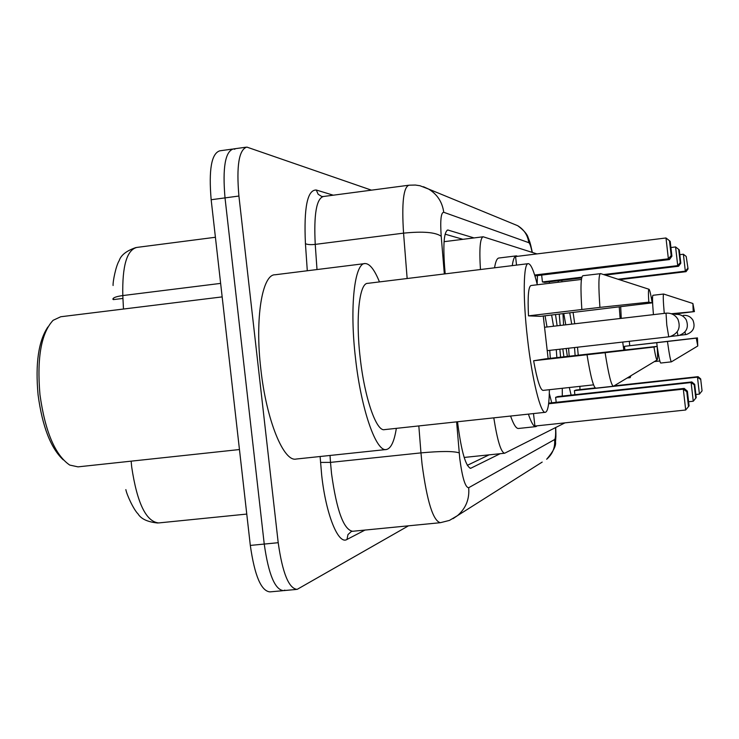 <?xml version="1.0" encoding="UTF-8"?>
<svg xmlns="http://www.w3.org/2000/svg" width="739" height="739" viewBox="0 0 739 739"><rect width="100%" height="100%" fill="white"/><g stroke="black" fill="none" stroke-linecap="round" stroke-linejoin="round"><path stroke-width="1.11" d="M493.8 417.849C497.375 440.647 500.987 452.444 504.635 453.238L564.956 422.856M536.948 253.911L483.167 236.776C480.082 237.976 479.168 248.895 480.452 269.532M457.561 421.757L457.82 424.103C461.487 451.972 465.782 466.706 470.688 468.295L500.164 453.7M408.491 525.817L297.152 589.371C288.792 588.567 282.474 573.011 278.206 542.703L238.909 196.038C236.304 165.905 238.946 149.583 246.844 147.089L371.449 190.154M284.848 590.128L283.536 590.627C274.954 589.851 268.525 574.332 264.239 544.07L225.016 197.886C222.43 167.79 225.201 151.486 233.312 148.955L234.863 149.213M474.022 237.921L447.834 230.005C444.084 231.566 443.003 243.75 444.582 266.548L445.192 273.855M489.098 454.854L467.307 465.339M445.118 234.171L462.937 239.316M296.247 589.454L283.536 590.627C274.954 589.851 268.525 574.332 264.239 544.07L225.016 197.886C222.43 167.79 225.201 151.486 233.312 148.955L245.847 147.227M215.409 237.265L136.854 247.417C126.84 249.948 122.157 265.994 122.803 295.563C115.977 296.524 112.688 297.789 112.956 299.378L112.938 298.815M282.612 590.72L269.957 591.884C261.153 591.126 254.613 575.644 250.318 545.419L211.16 199.733C208.601 169.674 211.493 153.37 219.816 150.821L232.286 149.093M113.363 298.233L113.418 299.609L122.951 298.427M63.277 459.852C50.742 448.194 42.345 426.542 38.086 394.885C35.213 363.551 38.493 340.901 47.924 326.943M239.454 449.543L77.992 466.863L69.734 465.071C55.065 455.039 45.134 431.558 39.952 394.644C36.802 357.907 41.19 333.123 53.106 320.31L60.746 316.754L222.162 296.893M396.335 428.352C394.284 441.395 391.005 448.444 386.488 449.488C376.299 452.647 361.14 409.84 355.496 358.175C349.455 306.934 354.554 262.659 365.131 263.546C369.749 263.62 374.525 269.735 379.467 281.91M386.007 449.543L296.265 459.03C283.721 462.402 266.354 420.251 260.83 369.084C254.807 318.333 262.197 274.197 275.102 274.769L364.521 263.629M543.257 316.024L548.126 358.572M549.382 389.702C549.216 403.873 547.904 411.411 545.419 412.297C540.736 414.283 532.062 379.532 527.489 338.508C522.741 297.808 523.369 262.678 528.348 263.657C530.962 264.026 533.946 271.056 537.308 284.764M545.253 412.307L384.52 429.627C376.437 431.945 364.595 398.127 360.189 357.787C355.468 317.77 359.366 282.815 367.717 283.351L528.117 263.684M652.186 302.861L648.805 302.159C648.279 293.734 648.334 289.429 648.971 289.254C649.692 289.596 650.763 294.131 652.186 302.861L540.56 316.338L528.496 315.858C527.591 296.533 528.422 286.427 531.018 285.522L581.436 279.453M528.496 315.858L581.842 309.512C580.42 287.933 580.78 276.654 582.932 275.702L600.733 273.642M581.842 309.512L599.929 307.387C598.387 285.781 598.581 274.511 600.502 273.578M599.929 307.387L648.805 302.159M613.684 386.1L613.444 386.229C611.329 385.647 608.548 374.47 605.112 352.697L533.623 360.752L545.419 358.877L657.165 346.36C657.738 354.988 657.71 359.514 657.091 359.958C656.417 359.875 655.364 355.57 653.95 347.034L657.165 346.36L656.749 342.674L624.409 346.332L697.44 337.899L697.773 345.991L696.277 338.148L697.44 337.899M593.556 384.853L543.054 390.395C540.292 390.007 537.142 380.123 533.623 360.752M653.95 347.034L605.112 352.697M613.444 386.229L595.856 388.16C593.5 387.606 590.553 376.465 587.015 354.738M537.161 425.812L535.951 426.606C533.807 426.939 531.295 422.773 528.394 414.126M535.747 426.634L518.575 428.463C516.275 428.805 513.614 424.666 510.584 416.048M533.493 413.581L534.916 426.052L685.7 410.006L683.316 389.157L548.606 403.78M512.266 265.624C513.189 259.204 514.556 255.943 516.358 255.86L517.605 256.304M671.908 256.156L670.218 241.422L669.469 240.729L671.178 255.583L671.908 256.156L669.423 259.574L668.37 258.807L665.987 237.976L515.573 256.553L516.543 265.107M494.548 267.804C495.592 261.366 497.079 258.105 499.019 258.003L516.09 255.897M689.071 405.887L685.7 410.006L689.071 405.887L687.381 391.143L686.78 391.698L688.48 406.57M686.78 391.698L683.316 389.157L684.194 388.418L548.689 403.124M671.178 255.583L668.37 258.807L534.648 275.037M669.423 259.574L534.916 275.896M665.987 237.976L669.469 240.729M687.381 391.143L684.194 388.418M629.314 341.316L629.72 345.538M630.884 375.745L630.155 377.666L629.295 376.696M623.808 350.027L622.718 342.065M621.25 318.38L620.705 306.888M693.2 311.341L692.896 303.498L694.42 311.59L671.308 313.742M664.259 313.382C663.188 301.032 662.975 294.584 663.631 294.03L652.98 295.286C652.251 295.849 652.398 302.306 653.424 314.638M694.42 311.59L672.592 314.26M624.963 349.898L624.409 346.332M620.132 318.509L619.264 307.073M697.773 345.991L671.409 361.842C670.606 361.353 669.285 354.554 667.456 341.464L656.611 342.693M696.277 338.148L667.456 341.464M671.409 361.842L660.749 363.034C660.001 362.757 658.809 357.316 657.193 346.702M559.857 349.214L560.587 357.159M562.287 388.289L562.296 396.076M551.71 402.801L549.317 393.388M551.627 315.036L553.52 326.241M696.221 397.619L694.706 384.382L694.226 384.825L695.75 398.164L696.221 397.619L693.265 401.231L691.122 382.543L691.833 381.943L557.714 396.575L555.617 397.323L556.19 402.312M537.142 284.09L537.447 275.582M549.188 281.836L549.539 283.286M555.516 314.583L557.132 325.825M556.273 349.621L556.864 357.584M541.65 275.074L542.435 281.947L544.671 282.381L581.695 277.919M695.75 398.164L693.265 401.231L688.591 401.739M694.226 384.825L691.122 382.543L555.617 397.323M680.813 263.186L679.298 249.958L678.698 249.394L680.222 262.724L680.813 263.186L678.568 266.243L677.718 265.624L603.597 274.566M581.879 277.18L542.435 281.947M680.222 262.724L677.718 265.624L675.585 246.946L670.92 247.519M678.568 266.243L605.204 275.084M675.585 246.946L678.698 249.394M694.706 384.382L691.833 381.943M549.761 350.369L550.324 358.323M545.059 315.812L547.008 326.998M577.501 347.21L578.24 355.173M579.921 386.349L579.93 389.61M571.136 395.116L569.298 387.513M563.885 356.789L562.804 348.882M563.598 325.077L562.961 313.706M569.751 312.911L571.709 324.135M595.246 387.929L576.134 390.026L574.406 390.635L574.868 394.7M560.19 325.465L559.238 314.149M558.194 282.252L558.259 280.746M573.094 312.523L574.739 323.784M574.526 347.552L575.127 355.524M567.376 356.392L566.166 348.503M561.797 280.321L561.963 281.79M702.05 390.876L700.674 378.867L702.05 390.876L699.417 394.109L695.861 394.487M701.662 391.328L699.417 394.109L697.477 377.158L574.406 390.635M700.276 379.236L697.477 377.158L698.059 376.668L614.081 385.869M688.064 268.913L686.198 256.451L688.064 268.913L686.023 271.675L685.321 271.167L618.044 279.24M687.584 268.534L685.321 271.167L683.381 254.234L679.834 254.669M686.023 271.675L619.365 279.675M683.381 254.234L686.198 256.451M700.674 378.867L698.059 376.668M568.596 348.226L569.178 356.189M563.765 313.613L565.778 324.818M470.059 468.277L471.057 468.166M456.619 421.858L459.75 458.494C462.328 477.865 465.302 487.601 468.683 487.712L554.601 439.557C555.516 438.735 555.839 434.744 555.552 427.604M453.035 518.667L457.524 515.61L449.469 520.404L440.379 522.695C433.156 521.032 427.05 501.569 422.071 464.304L420.962 452.887L330.499 462.383L331.543 473.699C336.661 510.603 343.69 529.798 352.642 531.276L439.862 522.75M542.186 462.087L457.524 515.61C465.903 508.303 469.616 499.01 468.683 487.712M365.011 530.066L346.961 539.461L347.977 534.583L351.182 531.618M346.961 539.461C338.388 545.096 325.954 514.658 321.687 475.205L320.107 456.508M307.295 270.76L305.429 243.63C303.766 207.594 307.378 189.72 316.274 190.015L333.289 195.198M238.909 196.038L211.16 199.733M278.206 542.703L250.318 545.419M407.152 278.52L403.559 233.145L315.239 244.387L317.003 269.55M532.126 252.368C530.888 246.447 529.78 243.214 528.801 242.678L443.751 212.287C440.971 212.416 440.121 220.416 441.211 236.286C435.557 232.24 423.013 231.187 403.559 233.145C401.637 203.031 403.439 187.05 408.99 185.203L415.373 185.046L419.983 185.738L428.657 189.092L423.438 186.727M408.445 185.277L323.396 196.5C316.44 198.523 313.715 214.476 315.239 244.387C310.463 244.877 307.193 244.618 305.429 243.63M459.196 452.878C453.617 451.058 440.869 451.058 420.962 452.887L418.828 425.932M330.019 455.455L330.499 462.383L320.514 462.429M441.211 236.286L444.333 273.957M321.724 196.472L318.167 194.274L316.274 190.015M528.801 242.678C527.748 235.224 524.053 229.57 517.688 225.7L512.376 223.52M443.751 212.287C442.319 202.08 437.294 194.357 428.657 189.092L517.688 225.7C523.785 230.235 527.286 234.245 528.182 237.727C529.761 242.022 529.872 240.923 532.339 252.433M555.719 427.521C556.088 438.005 555.913 435.945 555.497 441.987C556.245 445.691 553.299 451.446 546.666 459.252C552.615 454.069 555.266 447.511 554.601 439.557M447.141 230.208L448.287 230.069M131.136 461.164L131.708 467.094C137.103 503.083 146.091 521.697 158.663 522.935L246.761 514.076M220.638 283.388L122.803 295.563L123.478 309.041M666.781 325.003L668.749 336.827L669.867 336.651C678.337 333.483 681.016 327.673 677.903 319.239C675.178 314.842 671.224 312.828 666.033 313.179L666.781 325.003M677.192 331.848L678.005 335.608L679.012 335.451C686.614 332.605 689.025 327.395 686.226 319.83C683.778 315.886 680.222 314.066 675.566 314.389L675.566 314.389M684.951 331.959L685.543 334.619L686.448 334.471C693.358 331.894 695.538 327.174 692.997 320.301C690.78 316.726 687.556 315.082 683.326 315.368L683.326 315.368M464.166 457.441L504.451 453.256M444.065 241.69L482.955 236.803M351.376 531.544L352.133 531.332M321.936 196.509L323.396 196.5M113.085 285.503C112.771 281.624 115.921 265.763 119.191 260.645C120.947 255.121 126.526 250.761 135.93 247.547M125.852 489.624C126.794 494.853 133.63 509.614 138.017 513.873C141.066 518.963 147.661 522.011 157.813 523.018M648.971 289.254L600.567 273.587M657.091 359.958L613.499 386.22M547.46 350.628L668.749 336.827M544.846 327.248L666.033 313.179M630.155 377.666L627.143 377.998M652.546 297.484L651.29 297.632M692.896 303.498L663.64 294.03M659.835 360.983L654.366 361.602M670.689 336.448L678.005 335.608M679.668 335.294L685.543 334.619"/></g></svg>
